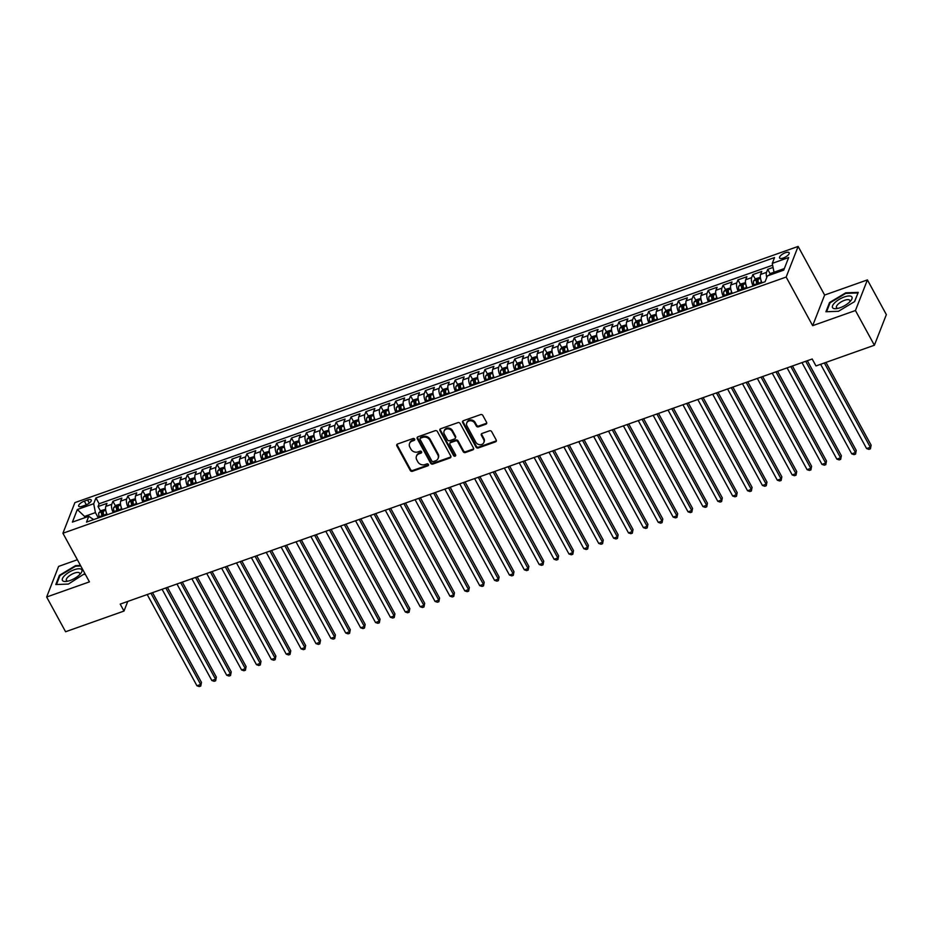<?xml version="1.0" encoding="UTF-8"?>
<svg xmlns="http://www.w3.org/2000/svg" width="933" height="933" viewBox="0 0 933 933"><rect width="100%" height="100%" fill="white"/><g stroke="black" fill="none" stroke-linecap="round" stroke-linejoin="round"><path stroke-width="1.4" d="M414.649 439.105A1.166 0.991 -158.7 0 0 413.097 438.51L397.586 444.003A1.668 1.423 -158.7 0 0 396.863 445.892L410.252 470.43A1.668 1.423 -158.7 0 0 412.456 471.282L427.967 465.777A1.166 0.991 -158.7 0 0 426.929 463.876L424.923 464.587A5.341 4.56 -158.7 0 1 417.867 461.882L416.748 459.829A5.341 4.56 -158.7 0 1 416.456 456.237A5.341 4.56 -158.7 0 1 419.045 453.811L421.063 453.1A1.166 0.991 -158.7 0 0 420.013 451.187L418.007 451.899A5.341 4.56 -158.7 0 1 410.952 449.193L409.844 447.152A5.341 4.56 -158.7 0 1 409.54 443.548A5.341 4.56 -158.7 0 1 412.129 441.134L414.147 440.423A1.166 0.991 -158.7 0 0 414.649 439.105M785.411 252.715A5.446 1.994 -28.6 0 0 779.591 257.974A5.446 1.994 -28.6 0 0 783.335 258.009A5.446 1.994 -28.6 0 0 789.155 252.761A5.446 1.994 -28.6 0 0 785.411 252.715M485.86 424.212A1.668 1.423 -158.7 0 0 486.583 422.322L482.827 415.442A1.668 1.423 -158.7 0 0 480.623 414.59L463.386 420.701A1.668 1.423 -158.7 0 0 462.675 422.579L476.052 447.129A1.668 1.423 -158.7 0 0 478.256 447.968L495.493 441.869A1.668 1.423 -158.7 0 0 496.204 439.979L491.679 431.664A1.668 1.423 -158.7 0 0 489.475 430.824L482.093 433.437A1.668 1.423 -158.7 0 0 481.381 435.314L483.621 439.443A4.467 3.802 -158.7 0 1 483.877 442.452A4.467 3.802 -158.7 0 1 480.04 444.726A4.467 3.802 -158.7 0 1 475.807 442.207L467.001 426.043A4.467 3.802 -158.7 0 1 466.745 423.034A4.467 3.802 -158.7 0 1 470.582 420.76A4.467 3.802 -158.7 0 1 474.815 423.279L476.285 425.973A1.668 1.423 -158.7 0 0 478.489 426.824L485.86 424.212L486.186 423.384A1.668 1.423 -158.7 0 0 486.758 423.011M812.666 325.675L855.444 310.526L874.384 345.245L886.35 314.619L867.41 279.9L824.632 295.05L798.123 246.429L786.157 277.054L812.666 325.675L824.632 295.05M77.381 559.742L58.616 566.389L46.65 597.015L89.428 581.865L62.919 533.244L786.157 277.054M46.65 597.015L65.59 631.746L123.996 611.057L127.751 601.435M874.384 345.245L815.978 365.934L812.188 358.995L120.205 604.106L123.996 611.057M437.402 431.536A1.668 1.423 -158.7 0 0 435.198 430.684L417.961 436.796A1.668 1.423 -158.7 0 0 417.238 438.673L430.626 463.211A1.668 1.423 -158.7 0 0 432.83 464.063L450.068 457.951A1.668 1.423 -158.7 0 0 450.779 456.074L437.402 431.536M440.668 428.748L457.905 422.637A1.668 1.423 -158.7 0 1 460.109 423.489L473.498 448.027A1.668 1.423 -158.7 0 1 472.774 449.904L465.404 452.528A1.668 1.423 -158.7 0 1 463.2 451.677L457.765 441.717A1.668 1.423 -158.7 0 0 455.561 440.877L450.674 442.615A1.668 1.423 -158.7 0 0 449.951 444.493L455.607 454.849A1.166 0.991 -158.7 0 1 453.566 455.584L439.956 430.626A1.668 1.423 -158.7 0 1 440.668 428.748M773.072 267.433L767.707 269.334L770.192 273.882M766.763 277.463A6.799 2.531 -109.5 0 1 766.529 272.354L760.57 274.465L761.76 271.445L752.826 274.605L755.31 279.154M758.074 284.227L757.456 283.096M753.118 285.976A6.799 2.531 -109.5 0 1 751.648 277.626L745.689 279.737L746.878 276.716L737.945 279.877L740.429 284.425M743.193 289.498L742.575 288.367M738.236 291.248A6.799 2.531 -109.5 0 1 736.767 282.897L730.807 285.008L731.997 281.988L723.063 285.148L725.547 289.697M728.311 294.77L727.693 293.638M723.355 296.519A6.799 2.531 -109.5 0 1 721.885 288.169L715.926 290.28L717.115 287.259L708.182 290.42L710.666 294.968M713.43 300.041L712.812 298.91M708.474 301.791A6.799 2.531 -109.5 0 1 707.004 293.44L701.045 295.551L702.234 292.53L693.301 295.691L695.785 300.239M698.549 305.313L697.931 304.181M693.592 307.062A6.799 2.531 -109.5 0 1 692.123 298.712L686.163 300.823L687.353 297.802L678.419 300.962L680.903 305.511M683.667 310.584L683.049 309.453M678.711 312.333A6.799 2.531 -109.5 0 1 677.241 303.983L671.282 306.094L672.471 303.073L663.538 306.234L666.022 310.782M668.786 315.855L668.168 314.724M663.83 317.605A6.799 2.531 -109.5 0 1 662.36 309.255L656.4 311.365L657.59 308.345L648.657 311.505L651.141 316.054M653.905 321.127L653.287 319.996M648.948 322.876A6.799 2.531 -109.5 0 1 647.479 314.526L641.519 316.637L642.709 313.616L633.775 316.777L636.259 321.325M639.023 326.398L638.405 325.267M634.067 328.148A6.799 2.531 -109.5 0 1 632.597 319.797L626.638 321.908L627.827 318.888L618.894 322.048L621.378 326.597M624.142 331.67L623.524 330.539M619.185 333.419A6.799 2.531 -109.5 0 1 617.716 325.069L611.756 327.18L612.946 324.159L604.013 327.32L606.497 331.868M609.261 336.941L608.643 335.81M604.304 338.691A6.799 2.531 -109.5 0 1 602.835 330.34L596.875 332.451L598.065 329.431L589.131 332.591L591.615 337.14M594.379 342.213L593.761 341.081M589.423 343.962A6.799 2.531 -109.5 0 1 587.953 335.612L581.994 337.723L583.183 334.702L574.25 337.863L576.734 342.411M579.498 347.484L578.88 346.353M574.541 349.234A6.799 2.531 -109.5 0 1 573.072 340.883L567.112 342.994L568.302 339.974L559.368 343.134L561.853 347.682M564.617 352.744L563.999 351.624M559.66 354.505A6.799 2.531 -109.5 0 1 558.191 346.155L552.231 348.266L553.421 345.245L544.487 348.406L546.971 352.954M549.735 358.015L549.117 356.896M544.779 359.776A6.799 2.531 -109.5 0 1 543.309 351.426L537.361 353.537L538.539 350.516L529.606 353.677L532.09 358.225M534.854 363.287L534.236 362.167M529.897 365.048A6.799 2.531 -109.5 0 1 528.428 356.698L522.48 358.808L523.658 355.788L514.724 358.948L517.209 363.497M519.973 368.558L519.354 367.439M515.016 370.319A6.799 2.531 -109.5 0 1 513.547 361.969L507.599 364.08L508.777 361.059L499.843 364.22L502.327 368.768M505.091 373.83L504.473 372.71M500.135 375.591A6.799 2.531 -109.5 0 1 498.665 367.24L492.717 369.351L493.895 366.331L484.962 369.491L487.446 374.04M490.21 379.101L489.592 377.982M485.253 380.862A6.799 2.531 -109.5 0 1 483.784 372.512L477.836 374.623L479.014 371.602L470.08 374.763L472.565 379.311M475.329 384.373L474.71 383.253M470.372 386.134A6.799 2.531 -109.5 0 1 468.902 377.783L462.955 379.894L464.133 376.874L455.199 380.034L457.683 384.583M460.447 389.644L459.829 388.525M455.491 391.405A6.799 2.531 -109.5 0 1 454.021 383.055L448.073 385.166L449.251 382.145L440.318 385.306L442.802 389.854M445.566 394.916L444.948 393.796M440.609 396.677A6.799 2.531 -109.5 0 1 439.14 388.326L433.192 390.437L434.37 387.417L425.436 390.577L427.92 395.125M430.684 400.187L430.066 399.067M425.728 401.948A6.799 2.531 -109.5 0 1 424.258 393.598L418.311 395.709L419.488 392.688L410.555 395.849L413.039 400.397M415.803 405.458L415.185 404.339M410.847 407.22A6.799 2.531 -109.5 0 1 409.377 398.869L403.429 400.98L404.607 397.959L395.674 401.12L398.158 405.668M400.922 410.73L400.304 409.61M395.965 412.491A6.799 2.531 -109.5 0 1 394.496 404.141L388.548 406.252L389.726 403.231L380.792 406.391L383.276 410.94M386.04 416.001L385.422 414.882M381.084 417.762A6.799 2.531 -109.5 0 1 379.614 409.412L373.666 411.523L374.844 408.502L365.911 411.663L368.395 416.211M371.159 421.273L370.541 420.153M366.202 423.034A6.799 2.531 -109.5 0 1 364.733 414.684L358.785 416.794L359.963 413.774L351.03 416.934L353.514 421.483M356.278 426.544L355.66 425.425M351.321 428.305A6.799 2.531 -109.5 0 1 349.852 419.955L343.904 422.066L345.082 419.045L336.148 422.206L338.632 426.754M341.396 431.816L340.778 430.696M336.44 433.577A6.799 2.531 -109.5 0 1 334.97 425.226L329.022 427.337L330.2 424.317L321.267 427.477L323.751 432.026M326.515 437.087L325.897 435.968M321.558 438.848A6.799 2.531 -109.5 0 1 320.089 430.498L314.141 432.609L315.319 429.577L306.386 432.749L308.87 437.297M311.634 442.359L311.016 441.239M306.677 444.12A6.799 2.531 -109.5 0 1 305.208 435.769L299.26 437.88L300.438 434.848L291.504 438.02L293.988 442.569M296.752 447.63L296.134 446.499M291.796 449.391A6.799 2.531 -109.5 0 1 290.326 441.041L284.378 443.152L285.556 440.119L276.623 443.292L279.107 447.84M281.871 452.902L281.253 451.77M276.914 454.663A6.799 2.531 -109.5 0 1 275.445 446.312L269.497 448.423L270.675 445.391L261.741 448.563L264.226 453.111M266.99 458.173L266.372 457.042M262.033 459.934A6.799 2.531 -109.5 0 1 260.564 451.584L254.616 453.695L255.794 450.662L246.86 453.835L249.344 458.383M252.108 463.444L251.49 462.313M247.152 465.205A6.799 2.531 -109.5 0 1 245.682 456.855L239.734 458.954L240.912 455.934L231.979 459.106L234.463 463.654M237.227 468.716L236.609 467.585M232.27 470.477A6.799 2.531 -109.5 0 1 230.801 462.127L224.853 464.226L226.031 461.205L217.097 464.377L219.582 468.926M222.346 473.987L221.727 472.856M217.389 475.748A6.799 2.531 -109.5 0 1 215.92 467.398L209.972 469.497L211.15 466.477L202.216 469.649L204.7 474.197M207.464 479.259L206.846 478.128M202.508 481.02A6.799 2.531 -109.5 0 1 201.038 472.669L195.09 474.769L196.268 471.748L187.335 474.92L189.819 479.469M192.583 484.53L191.965 483.399M187.626 486.291A6.799 2.531 -109.5 0 1 186.157 477.941L180.209 480.04L181.387 477.02L172.453 480.192L174.938 484.74M177.702 489.802L177.083 488.67M172.745 491.563A6.799 2.531 -109.5 0 1 171.275 483.212L165.328 485.312L166.506 482.291L157.572 485.463L160.056 490.012M162.82 495.073L162.202 493.942M157.864 496.834A6.799 2.531 -109.5 0 1 156.394 488.484L150.446 490.583L151.624 487.562L142.691 490.735L145.175 495.283M147.939 500.345L147.321 499.213M142.982 502.106A6.799 2.531 -109.5 0 1 141.513 493.755L135.565 495.855L136.743 492.834L127.809 496.006L130.293 500.555M133.057 505.616L132.439 504.485M128.101 507.377A6.799 2.531 -109.5 0 1 126.631 499.027L120.684 501.126L121.861 498.105L112.928 501.278L111.75 504.298A6.799 2.531 70.5 0 0 113.22 512.649M118.176 510.887L117.558 509.756M115.412 505.826L112.928 501.278M82.314 506.257L85.591 505.103A5.271 1.936 -28.6 0 0 91.224 500.006A5.271 1.936 -28.6 0 0 87.597 499.971L84.32 501.126A5.271 1.936 -28.6 0 0 78.687 506.222A5.271 1.936 -28.6 0 0 82.314 506.257M798.123 246.429L74.897 502.619L62.919 533.244M784.35 268.564L774.017 272.226L772.279 263.363L774.542 257.566L95.947 497.93L93.685 503.727L95.423 512.602L98.327 517.92M772.279 263.363L788.642 257.555L783.732 270.138L767.358 275.935L765.095 281.731L86.512 522.107L88.775 516.311L72.401 522.107L77.322 509.523L93.685 503.727M772.641 265.205L99.131 503.773L98.047 506.549L106.98 503.377L105.802 506.397A6.799 2.531 70.5 0 0 107.26 514.748M126.631 499.027L127.809 496.006M141.513 493.755L142.691 490.735M156.394 488.484L157.572 485.463M171.275 483.212L172.453 480.192M186.157 477.941L187.335 474.92M201.038 472.669L202.216 469.649M215.92 467.398L217.097 464.377M230.801 462.127L231.979 459.106M245.682 456.855L246.86 453.835M260.564 451.584L261.741 448.563M275.445 446.312L276.623 443.292M290.326 441.041L291.504 438.02M305.208 435.769L306.386 432.749M320.089 430.498L321.267 427.477M334.97 425.226L336.148 422.206M349.852 419.955L351.03 416.934M364.733 414.684L365.911 411.663M379.614 409.412L380.792 406.391M394.496 404.141L395.674 401.12M409.377 398.869L410.555 395.849M424.258 393.598L425.436 390.577M439.14 388.326L440.318 385.306M454.021 383.055L455.199 380.034M468.902 377.783L470.08 374.763M483.784 372.512L484.962 369.491M498.665 367.24L499.843 364.22M513.547 361.969L514.724 358.948M528.428 356.698L529.606 353.677M543.309 351.426L544.487 348.406M558.191 346.155L559.368 343.134M573.072 340.883L574.25 337.863M587.953 335.612L589.131 332.591M602.835 330.34L604.013 327.32M617.716 325.069L618.894 322.048M632.597 319.797L633.775 316.777M647.479 314.526L648.657 311.505M662.36 309.255L663.538 306.234M677.241 303.983L678.419 300.962M692.123 298.712L693.301 295.691M707.004 293.44L708.182 290.42M721.885 288.169L723.063 285.148M736.767 282.897L737.945 279.877M751.648 277.626L752.826 274.605M766.529 272.354L767.707 269.334M774.017 272.226L774.635 273.369M95.423 512.602L85.008 516.287L84.39 517.862M85.626 517.43L77.322 509.523M93.65 519.576L88.775 516.311M855.444 310.526L867.41 279.9M103.295 516.159L102.677 515.028M100.531 511.097L98.047 506.549M99.131 503.773L95.947 497.93M120.684 501.126A6.799 2.531 70.5 0 0 122.141 509.476M135.565 495.855A6.799 2.531 70.5 0 0 137.023 504.205M150.446 490.583A6.799 2.531 70.5 0 0 151.904 498.945M165.328 485.312A6.799 2.531 70.5 0 0 166.785 493.674M180.209 480.04A6.799 2.531 70.5 0 0 181.667 488.402M195.09 474.769A6.799 2.531 70.5 0 0 196.548 483.131M209.972 469.497A6.799 2.531 70.5 0 0 211.429 477.859M224.853 464.226A6.799 2.531 70.5 0 0 226.311 472.588M239.734 458.954A6.799 2.531 70.5 0 0 241.192 467.316M254.616 453.695A6.799 2.531 70.5 0 0 256.074 462.045M269.497 448.423A6.799 2.531 70.5 0 0 270.955 456.773M284.378 443.152A6.799 2.531 70.5 0 0 285.836 451.502M299.26 437.88A6.799 2.531 70.5 0 0 300.718 446.231M314.141 432.609A6.799 2.531 70.5 0 0 315.599 440.959M329.022 427.337A6.799 2.531 70.5 0 0 330.48 435.688M343.904 422.066A6.799 2.531 70.5 0 0 345.362 430.416M358.785 416.794A6.799 2.531 70.5 0 0 360.243 425.145M373.666 411.523A6.799 2.531 70.5 0 0 375.124 419.873M388.548 406.252A6.799 2.531 70.5 0 0 390.006 414.602M403.429 400.98A6.799 2.531 70.5 0 0 404.887 409.33M418.311 395.709A6.799 2.531 70.5 0 0 419.768 404.059M433.192 390.437A6.799 2.531 70.5 0 0 434.65 398.788M448.073 385.166A6.799 2.531 70.5 0 0 449.531 393.516M462.955 379.894A6.799 2.531 70.5 0 0 464.412 388.245M477.836 374.623A6.799 2.531 70.5 0 0 479.294 382.973M492.717 369.351A6.799 2.531 70.5 0 0 494.175 377.702M507.599 364.08A6.799 2.531 70.5 0 0 509.056 372.43M522.48 358.808A6.799 2.531 70.5 0 0 523.938 367.159M537.361 353.537A6.799 2.531 70.5 0 0 538.819 361.887M552.231 348.266A6.799 2.531 70.5 0 0 553.701 356.616M567.112 342.994A6.799 2.531 70.5 0 0 568.582 351.344M581.994 337.723A6.799 2.531 70.5 0 0 583.463 346.073M596.875 332.451A6.799 2.531 70.5 0 0 598.345 340.802M611.756 327.18A6.799 2.531 70.5 0 0 613.226 335.53M626.638 321.908A6.799 2.531 70.5 0 0 628.107 330.259M641.519 316.637A6.799 2.531 70.5 0 0 642.989 324.987M656.4 311.365A6.799 2.531 70.5 0 0 657.87 319.716M671.282 306.094A6.799 2.531 70.5 0 0 672.751 314.444M686.163 300.823A6.799 2.531 70.5 0 0 687.633 309.173M701.045 295.551A6.799 2.531 70.5 0 0 702.514 303.901M715.926 290.28A6.799 2.531 70.5 0 0 717.395 298.63M730.807 285.008A6.799 2.531 70.5 0 0 732.277 293.359M745.689 279.737A6.799 2.531 70.5 0 0 747.158 288.087M760.57 274.465A6.799 2.531 70.5 0 0 762.039 282.816M80.483 565.445L75.585 565.631L59.42 575.323L55.817 584.548L68.377 584.07L84.88 573.503M858.243 292.367L845.695 292.834L829.53 302.537L825.927 311.762L838.487 311.284L854.64 301.581L858.243 292.367M59.794 576.011L59.42 575.323M829.904 303.225L829.53 302.537M414.753 439.431A1.166 0.991 -158.7 0 1 414.462 439.595L412.456 440.306A5.341 4.56 -158.7 0 0 409.867 442.72L409.54 443.548M416.456 456.237L416.771 455.409A5.341 4.56 -158.7 0 1 419.372 452.983L421.378 452.272A1.166 0.991 -158.7 0 0 421.669 452.108M397.015 444.376A1.668 1.423 -158.7 0 0 397.19 445.064L410.567 469.602A1.668 1.423 -158.7 0 0 412.771 470.454L428.294 464.949A1.166 0.991 -158.7 0 0 428.585 464.797M417.389 437.157A1.668 1.423 -158.7 0 0 417.564 437.845L430.953 462.383A1.668 1.423 -158.7 0 0 433.157 463.234L450.382 457.123A1.668 1.423 -158.7 0 0 450.966 456.75M420.608 438.125A1.166 0.991 -158.7 0 0 420.107 439.443L431.851 460.995A1.166 0.991 -158.7 0 0 433.39 461.578L435.513 460.832A5.341 4.56 -158.7 0 0 438.113 458.418A5.341 4.56 -158.7 0 0 437.81 454.814L429.775 440.084A5.341 4.56 -158.7 0 0 422.731 437.379L420.608 438.125L420.935 437.297A1.166 0.991 -158.7 0 0 420.363 437.834L420.037 438.662M438.113 458.418L438.428 457.59A5.341 4.56 -158.7 0 0 438.125 453.986L437.81 454.814M420.935 437.297L423.046 436.551A5.341 4.56 -158.7 0 1 430.101 439.256L438.125 453.986M449.858 443.362L450.184 442.534A1.668 1.423 -158.7 0 1 451.001 441.787L455.887 440.049A1.668 1.423 -158.7 0 1 458.091 440.901L463.526 450.849A1.668 1.423 -158.7 0 0 465.73 451.7L473.101 449.088A1.668 1.423 -158.7 0 0 473.672 448.715M440.096 429.122A1.668 1.423 -158.7 0 0 440.283 429.798L453.881 454.756A1.166 0.991 -158.7 0 0 455.724 455.187M452.143 431.396A4.467 3.802 -158.7 0 0 447.91 428.877A4.467 3.802 -158.7 0 0 444.073 431.151A4.467 3.802 -158.7 0 0 444.33 434.16L447.432 439.851A1.668 1.423 -158.7 0 0 449.636 440.703L454.523 438.965A1.668 1.423 -158.7 0 0 455.246 437.087L452.143 431.396L452.458 430.568A4.467 3.802 -158.7 0 0 448.225 428.049A4.467 3.802 -158.7 0 0 444.4 430.323L444.073 431.151M455.339 438.207L455.666 437.379A1.668 1.423 -158.7 0 0 455.561 436.259L455.246 437.087M452.458 430.568L455.561 436.259M466.745 423.034L467.071 422.206A4.467 3.802 -158.7 0 1 470.908 419.932A4.467 3.802 -158.7 0 1 475.142 422.451L476.611 425.145A1.668 1.423 -158.7 0 0 478.816 425.996L486.186 423.384M483.877 442.452L484.204 441.624A4.467 3.802 -158.7 0 0 483.947 438.615L483.621 439.443M481.521 433.81A1.668 1.423 -158.7 0 0 481.696 434.486L483.947 438.615M462.815 421.075A1.668 1.423 -158.7 0 0 462.99 421.751L476.378 446.301A1.668 1.423 -158.7 0 0 478.582 447.14L495.82 441.041A1.668 1.423 -158.7 0 0 496.391 440.668M105.604 509.278L100.974 510.643L98.84 512.823A4.502 1.679 70.5 0 0 99.19 516.765L99.446 517.523M106.152 511.902A4.502 1.679 70.5 0 0 106.63 514.13L106.887 514.888M147.204 594.543L196.945 685.778L200.665 684.46L201.47 682.396L152.546 592.653M104.053 515.891L103.808 515.133A4.502 1.679 -109.5 0 1 103.306 511.984L101.51 512.614A4.502 1.679 70.5 0 0 102.024 515.774L102.268 516.52M103.05 516.252L102.84 515.622A2.298 0.851 -109.5 0 1 102.607 514.619L101.51 512.614M201.47 682.396L200.77 686.047L200.665 684.46L150.924 593.225M200.77 686.047L199.289 686.571L196.945 685.778M74.232 569.748A11.056 4.059 -28.6 0 0 63.082 577.399A11.056 4.059 -28.6 0 0 66.371 581.422A11.056 4.059 -28.6 0 0 70.033 580.513A11.056 4.059 -28.6 0 0 80.541 573.702A11.056 4.059 -28.6 0 0 74.232 569.748M79.433 574.868A7.569 2.776 -28.6 0 0 79.667 573.154A7.569 2.776 -28.6 0 0 74.465 573.095A7.569 2.776 -28.6 0 0 66.383 580.396A7.569 2.776 -28.6 0 0 67.957 581.131M56.47 584.524L59.957 575.591L75.62 566.191L80.786 565.993M84.81 573.375L84.378 574.471M834.907 302.619A11.056 4.059 -28.6 0 0 836.469 308.636A11.056 4.059 -28.6 0 0 849.566 302.059A11.056 4.059 -28.6 0 0 850.651 300.904A11.056 4.059 -28.6 0 0 848.202 296.018A11.056 4.059 -28.6 0 0 834.907 302.619M849.543 302.082A7.569 2.776 -28.6 0 0 849.776 300.356A7.569 2.776 -28.6 0 0 844.936 300.169A7.569 2.776 -28.6 0 0 838.114 304.17A7.569 2.776 -28.6 0 0 836.493 307.61A7.569 2.776 -28.6 0 0 838.056 308.345M857.975 293.079L854.476 301.686M826.58 311.739L830.067 302.793L845.73 293.405L857.894 292.939M120.485 504.007L115.855 505.371L113.721 507.552A4.502 1.679 70.5 0 0 114.071 511.494L114.327 512.252M121.033 506.631A4.502 1.679 70.5 0 0 121.512 508.858L121.768 509.616M162.085 589.271L211.826 680.507L215.546 679.189L216.351 677.125L167.427 587.382M118.934 510.619L118.689 509.861A4.502 1.679 -109.5 0 1 118.188 506.712L116.392 507.342A4.502 1.679 70.5 0 0 116.905 510.503L117.15 511.249M117.931 510.981L117.721 510.351A2.298 0.851 -109.5 0 1 117.488 509.348L116.392 507.342M216.351 677.125L215.651 680.775L215.546 679.189L165.806 587.953M215.651 680.775L214.17 681.3L211.826 680.507M135.367 498.735L130.737 500.1L128.602 502.281A4.502 1.679 70.5 0 0 128.952 506.222L129.209 506.981M135.915 501.359A4.502 1.679 70.5 0 0 136.393 503.587L136.65 504.345M176.967 584L226.707 675.235L230.428 673.918L231.232 671.853L182.308 582.11M133.816 505.348L133.571 504.59A4.502 1.679 -109.5 0 1 133.069 501.441L131.273 502.071A4.502 1.679 70.5 0 0 131.786 505.231L132.031 505.978M132.813 505.709L132.603 505.08A2.298 0.851 -109.5 0 1 132.369 504.077L131.273 502.071M231.232 671.853L230.533 675.504L230.428 673.918L180.687 582.682M230.533 675.504L229.052 676.028L226.707 675.235M150.248 493.464L145.618 494.828L143.484 497.009A4.502 1.679 70.5 0 0 143.834 500.951L144.09 501.709M150.796 496.088A4.502 1.679 70.5 0 0 151.274 498.327L151.531 499.073M191.848 578.728L241.589 669.964L245.309 668.646L246.114 666.582L197.19 576.839M148.697 500.076L148.452 499.318A4.502 1.679 -109.5 0 1 147.95 496.169L146.154 496.799A4.502 1.679 70.5 0 0 146.668 499.96L146.913 500.706M147.694 500.438L147.484 499.808A2.298 0.851 -109.5 0 1 147.251 498.805L146.154 496.799M246.114 666.582L245.414 670.232L245.309 668.646L195.568 577.41M245.414 670.232L243.933 670.757L241.589 669.964M165.129 488.192L160.499 489.557L158.365 491.738A4.502 1.679 70.5 0 0 158.715 495.691L158.972 496.438M165.677 490.816A4.502 1.679 70.5 0 0 166.156 493.056L166.412 493.802M206.729 573.468L256.47 664.693L260.19 663.375L260.995 661.31L212.071 571.567M163.578 494.805L163.333 494.047A4.502 1.679 -109.5 0 1 162.832 490.898L161.036 491.528A4.502 1.679 70.5 0 0 161.549 494.688L161.794 495.435M162.575 495.166L162.365 494.537A2.298 0.851 -109.5 0 1 162.132 493.534L161.036 491.528M260.995 661.31L260.295 664.961L260.19 663.375L210.45 572.151M260.295 664.961L258.814 665.486L256.47 664.693M180.011 482.921L175.381 484.285L173.246 486.466A4.502 1.679 70.5 0 0 173.596 490.42L173.853 491.166M180.559 485.545A4.502 1.679 70.5 0 0 181.037 487.784L181.294 488.53M221.611 568.197L271.351 659.421L275.072 658.103L275.876 656.039L226.952 566.296M178.46 489.533L178.215 488.775A4.502 1.679 -109.5 0 1 177.713 485.626L175.917 486.256A4.502 1.679 70.5 0 0 176.43 489.417L176.675 490.163M177.457 489.895L177.247 489.265A2.298 0.851 -109.5 0 1 177.013 488.262L175.917 486.256M275.876 656.039L275.177 659.689L275.072 658.103L225.331 566.879M275.177 659.689L273.696 660.214L271.351 659.421M194.892 477.649L190.262 479.014L188.128 481.195A4.502 1.679 70.5 0 0 188.478 485.148L188.734 485.895M195.44 480.273A4.502 1.679 70.5 0 0 195.918 482.513L196.175 483.259M236.492 562.926L286.233 654.15L289.953 652.832L290.758 650.768L241.834 561.025M193.341 484.262L193.096 483.504A4.502 1.679 -109.5 0 1 192.595 480.355L190.798 480.985A4.502 1.679 70.5 0 0 191.312 484.145L191.557 484.892M192.338 484.624L192.128 483.994A2.298 0.851 -109.5 0 1 191.895 482.991L190.798 480.985M290.758 650.768L290.058 654.418L289.953 652.832L240.213 561.608M290.058 654.418L288.577 654.943L286.233 654.15M209.773 472.378L205.143 473.742L203.009 475.923A4.502 1.679 70.5 0 0 203.359 479.877L203.616 480.623M210.322 475.002A4.502 1.679 70.5 0 0 210.8 477.241L211.056 477.988M251.374 557.654L301.114 648.878L304.834 647.56L305.639 645.496L256.715 555.753M208.222 478.991L207.977 478.232A4.502 1.679 -109.5 0 1 207.476 475.084L205.68 475.713A4.502 1.679 70.5 0 0 206.193 478.874L206.438 479.62M207.219 479.352L207.009 478.722A2.298 0.851 -109.5 0 1 206.776 477.719L205.68 475.713M305.639 645.496L304.939 649.146L304.834 647.56L255.094 556.336M304.939 649.146L303.458 649.671L301.114 648.878M224.655 467.106L220.025 468.471L217.89 470.652A4.502 1.679 70.5 0 0 218.24 474.605L218.497 475.352M225.203 469.731A4.502 1.679 70.5 0 0 225.681 471.97L225.938 472.716M266.255 552.383L315.995 643.607L319.716 642.289L320.52 640.225L271.596 550.482M223.104 473.719L222.859 472.961A4.502 1.679 -109.5 0 1 222.357 469.812L220.561 470.442A4.502 1.679 70.5 0 0 221.074 473.602L221.319 474.349M222.101 474.081L221.891 473.451A2.298 0.851 -109.5 0 1 221.657 472.448L220.561 470.442M320.52 640.225L319.821 643.875L319.716 642.289L269.975 551.065M319.821 643.875L318.34 644.4L315.995 643.607M239.536 461.835L234.906 463.2L232.772 465.38A4.502 1.679 70.5 0 0 233.122 469.334L233.378 470.08M240.084 464.459A4.502 1.679 70.5 0 0 240.562 466.698L240.819 467.445M281.136 547.111L330.877 638.335L334.597 637.017L335.402 634.953L286.478 545.21M237.985 468.448L237.74 467.69A4.502 1.679 -109.5 0 1 237.239 464.541L235.443 465.17A4.502 1.679 70.5 0 0 235.956 468.331L236.201 469.077M236.982 468.809L236.772 468.179A2.298 0.851 -109.5 0 1 236.539 467.176L235.443 465.17M335.402 634.953L334.702 638.604L334.597 637.017L284.857 545.793M334.702 638.604L333.221 639.128L330.877 638.335M254.417 456.564L249.787 457.928L247.653 460.109A4.502 1.679 70.5 0 0 248.003 464.063L248.26 464.809M254.966 459.188A4.502 1.679 70.5 0 0 255.444 461.427L255.7 462.173M296.018 541.84L345.758 633.064L349.478 631.746L350.283 629.682L301.359 539.939M252.866 463.176L252.621 462.418A4.502 1.679 -109.5 0 1 252.12 459.269L250.324 459.899A4.502 1.679 70.5 0 0 250.837 463.06L251.082 463.806M251.863 463.538L251.653 462.908A2.298 0.851 -109.5 0 1 251.42 461.905L250.324 459.899M350.283 629.682L349.583 633.332L349.478 631.746L299.738 540.522M349.583 633.332L348.102 633.857L345.758 633.064M269.299 451.292L264.669 452.657L262.535 454.837A4.502 1.679 70.5 0 0 262.884 458.791L263.141 459.537M269.847 453.916A4.502 1.679 70.5 0 0 270.325 456.155L270.582 456.902M310.899 536.568L360.639 627.792L364.36 626.475L365.165 624.41L316.24 534.667M267.748 457.905L267.503 457.147A4.502 1.679 -109.5 0 1 267.001 453.998L265.205 454.628A4.502 1.679 70.5 0 0 265.718 457.788L265.963 458.535M266.745 458.266L266.535 457.636A2.298 0.851 -109.5 0 1 266.302 456.634L265.205 454.628M365.165 624.41L364.465 628.061L364.36 626.475L314.619 535.25M364.465 628.061L362.984 628.585L360.639 627.792M284.18 446.021L279.55 447.385L277.416 449.566A4.502 1.679 70.5 0 0 277.766 453.52L278.022 454.266M284.728 448.645A4.502 1.679 70.5 0 0 285.206 450.884L285.463 451.63M325.78 531.297L375.521 622.521L379.241 621.203L380.046 619.139L331.122 529.396M282.629 452.633L282.384 451.875A4.502 1.679 -109.5 0 1 281.883 448.726L280.087 449.356A4.502 1.679 70.5 0 0 280.6 452.517L280.845 453.263M281.626 452.995L281.416 452.365A2.298 0.851 -109.5 0 1 281.183 451.362L280.087 449.356M380.046 619.139L379.346 622.789L379.241 621.203L329.501 529.979M379.346 622.789L377.865 623.314L375.521 622.521M299.061 440.749L294.431 442.114L292.297 444.295A4.502 1.679 70.5 0 0 292.647 448.248L292.904 448.995M299.61 443.373A4.502 1.679 70.5 0 0 300.088 445.612L300.344 446.359M340.662 526.025L390.402 617.249L394.123 615.932L394.927 613.867L346.003 524.124M297.51 447.362L297.265 446.604A4.502 1.679 -109.5 0 1 296.752 443.455L294.968 444.085A4.502 1.679 70.5 0 0 295.481 447.245L295.726 447.992M296.507 447.723L296.297 447.094A2.298 0.851 -109.5 0 1 296.064 446.091L294.968 444.085M394.927 613.867L394.227 617.518L394.123 615.932L344.382 524.708M394.227 617.518L392.746 618.043L390.402 617.249M313.943 435.478L309.313 436.842L307.179 439.023A4.502 1.679 70.5 0 0 307.528 442.977L307.785 443.723M314.491 438.102A4.502 1.679 70.5 0 0 314.969 440.341L315.226 441.087M355.543 520.754L405.284 611.978L409.004 610.66L409.809 608.596L360.884 518.853M312.392 442.09L312.147 441.344A4.502 1.679 -109.5 0 1 311.634 438.183L309.849 438.813A4.502 1.679 70.5 0 0 310.362 441.974L310.607 442.72M311.389 442.452L311.179 441.822A2.298 0.851 -109.5 0 1 310.946 440.819L309.849 438.813M409.809 608.596L409.109 612.246L409.004 610.66L359.263 519.436M409.109 612.246L407.628 612.771L405.284 611.978M328.824 430.206L324.194 431.571L322.06 433.752A4.502 1.679 70.5 0 0 322.41 437.705L322.666 438.452M329.372 432.83A4.502 1.679 70.5 0 0 329.85 435.07L330.107 435.816M370.424 515.482L420.165 606.707L423.885 605.389L424.69 603.324L375.766 513.582M327.273 436.819L327.028 436.073A4.502 1.679 -109.5 0 1 326.515 432.912L324.731 433.542A4.502 1.679 70.5 0 0 325.244 436.702L325.489 437.449M326.27 437.18L326.06 436.551A2.298 0.851 -109.5 0 1 325.827 435.548L324.731 433.542M424.69 603.324L423.99 606.975L423.885 605.389L374.145 514.165M423.99 606.975L422.509 607.5L420.165 606.707M343.706 424.935L339.076 426.299L336.941 428.48A4.502 1.679 70.5 0 0 337.291 432.434L337.548 433.18M344.254 427.559A4.502 1.679 70.5 0 0 344.732 429.798L344.988 430.545M385.306 510.211L435.046 601.435L438.767 600.117L439.571 598.053L390.647 508.31M342.154 431.547L341.91 430.801A4.502 1.679 -109.5 0 1 341.396 427.641L339.612 428.27A4.502 1.679 70.5 0 0 340.125 431.431L340.37 432.177M341.151 431.909L340.942 431.279A2.298 0.851 -109.5 0 1 340.708 430.276L339.612 428.27M439.571 598.053L438.872 601.703L438.767 600.117L389.026 508.893M438.872 601.703L437.39 602.228L435.046 601.435M358.587 419.663L353.957 421.028L351.823 423.209A4.502 1.679 70.5 0 0 352.173 427.162L352.429 427.909M359.123 422.287A4.502 1.679 70.5 0 0 359.613 424.527L359.87 425.273M400.187 504.94L449.928 596.164L453.648 594.846L454.453 592.782L405.528 503.039M357.036 426.276L356.791 425.53A4.502 1.679 -109.5 0 1 356.278 422.369L354.493 422.999A4.502 1.679 70.5 0 0 355.006 426.159L355.251 426.906M356.033 426.638L355.823 426.008A2.298 0.851 -109.5 0 1 355.59 425.005L354.493 422.999M454.453 592.782L453.753 596.432L453.648 594.846L403.907 503.622M453.753 596.432L452.272 596.957L449.928 596.164M373.468 414.392L368.838 415.756L366.704 417.937A4.502 1.679 70.5 0 0 367.054 421.891L367.31 422.637M374.005 417.016A4.502 1.679 70.5 0 0 374.495 419.255L374.751 420.002M415.068 499.668L464.809 590.892L468.529 589.574L469.334 587.51L420.41 497.767M371.917 421.005L371.672 420.258A4.502 1.679 -109.5 0 1 371.159 417.098L369.375 417.727A4.502 1.679 70.5 0 0 369.888 420.888L370.133 421.634M370.914 421.366L370.704 420.736A2.298 0.851 -109.5 0 1 370.471 419.733L369.375 417.727M469.334 587.51L468.634 591.16L468.529 589.574L418.789 498.35M468.634 591.16L467.153 591.685L464.809 590.892M388.35 409.132L383.72 410.485L381.585 412.666A4.502 1.679 70.5 0 0 381.935 416.619L382.192 417.366M388.886 411.745A4.502 1.679 70.5 0 0 389.376 413.984L389.632 414.73M429.95 494.397L479.69 585.621L483.411 584.303L484.215 582.239L435.291 492.496M386.798 415.733L386.554 414.987A4.502 1.679 -109.5 0 1 386.04 411.826L384.256 412.456A4.502 1.679 70.5 0 0 384.769 415.617L385.014 416.363M385.796 416.095L385.586 415.465A2.298 0.851 -109.5 0 1 385.352 414.462L384.256 412.456M484.215 582.239L483.516 585.889L483.411 584.303L433.67 493.079M483.516 585.889L482.034 586.414L479.69 585.621M403.231 403.861L398.601 405.214L396.467 407.394A4.502 1.679 70.5 0 0 396.817 411.348L397.073 412.094M403.767 406.473A4.502 1.679 70.5 0 0 404.257 408.712L404.514 409.459M444.831 489.125L494.572 580.349L498.292 579.031L499.097 576.967L450.173 487.224M401.68 410.462L401.435 409.715A4.502 1.679 -109.5 0 1 400.922 406.555L399.137 407.185A4.502 1.679 70.5 0 0 399.651 410.345L399.895 411.091M400.677 410.823L400.467 410.193A2.298 0.851 -109.5 0 1 400.234 409.19L399.137 407.185M499.097 576.967L498.397 580.618L498.292 579.031L448.551 487.807M498.397 580.618L496.916 581.142L494.572 580.349M418.112 398.589L413.482 399.942L411.348 402.123A4.502 1.679 70.5 0 0 411.698 406.077L411.943 406.823M418.649 401.202A4.502 1.679 70.5 0 0 419.139 403.441L419.384 404.187M459.712 483.854L509.453 575.078L513.173 573.76L513.978 571.696L465.054 481.953M416.561 405.19L416.316 404.444A4.502 1.679 -109.5 0 1 415.803 401.283L414.019 401.913A4.502 1.679 70.5 0 0 414.532 405.074L414.777 405.82M415.558 405.552L415.348 404.922A2.298 0.851 -109.5 0 1 415.115 403.919L414.019 401.913M513.978 571.696L513.278 575.346L513.173 573.76L463.433 482.536M513.278 575.346L511.797 575.871L509.453 575.078M432.994 393.318L428.364 394.671L426.229 396.852A4.502 1.679 70.5 0 0 426.579 400.805L426.824 401.552M433.53 395.93A4.502 1.679 70.5 0 0 434.02 398.169L434.265 398.916M474.594 478.582L524.334 569.806L528.055 568.489L528.859 566.424L479.935 476.681M431.443 399.919L431.198 399.172A4.502 1.679 -109.5 0 1 430.684 396.012L428.9 396.642A4.502 1.679 70.5 0 0 429.413 399.802L429.658 400.549M430.44 400.28L430.23 399.651A2.298 0.851 -109.5 0 1 429.996 398.648L428.9 396.642M528.859 566.424L528.16 570.075L528.055 568.489L478.314 477.264M528.16 570.075L526.678 570.599L524.334 569.806M447.875 388.046L443.245 389.399L441.111 391.58A4.502 1.679 70.5 0 0 441.461 395.534L441.706 396.28M448.411 390.659A4.502 1.679 70.5 0 0 448.901 392.898L449.146 393.644M489.475 473.311L539.216 564.547L542.936 563.229L543.741 561.153L494.817 471.41M446.324 394.647L446.079 393.901A4.502 1.679 -109.5 0 1 445.566 390.74L443.781 391.37A4.502 1.679 70.5 0 0 444.295 394.531L444.54 395.277M445.321 395.009L445.111 394.379A2.298 0.851 -109.5 0 1 444.878 393.376L443.781 391.37M543.741 561.153L543.041 564.803L542.936 563.229L493.195 471.993M543.041 564.803L541.56 565.328L539.216 564.547M462.756 382.775L458.126 384.128L455.992 386.309A4.502 1.679 70.5 0 0 456.342 390.262L456.587 391.009M463.293 385.387A4.502 1.679 70.5 0 0 463.783 387.627L464.028 388.373M504.356 468.039L554.097 559.275L557.817 557.957L558.622 555.881L509.698 466.138M461.205 389.376L460.96 388.629A4.502 1.679 -109.5 0 1 460.447 385.469L458.663 386.099A4.502 1.679 70.5 0 0 459.176 389.259L459.421 390.017M460.202 389.737L459.992 389.108A2.298 0.851 -109.5 0 1 459.759 388.105L458.663 386.099M558.622 555.881L557.922 559.532L557.817 557.957L508.077 466.722M557.922 559.532L556.441 560.057L554.097 559.275M477.638 377.503L473.008 378.856L470.873 381.037A4.502 1.679 70.5 0 0 471.223 384.991L471.468 385.737M478.174 380.116A4.502 1.679 70.5 0 0 478.664 382.355L478.909 383.101M519.238 462.768L568.978 554.004L572.699 552.686L573.503 550.61L524.579 460.867M476.087 384.104L475.842 383.358A4.502 1.679 -109.5 0 1 475.329 380.197L473.544 380.827A4.502 1.679 70.5 0 0 474.057 383.988L474.302 384.746M475.084 384.466L474.874 383.836A2.298 0.851 -109.5 0 1 474.64 382.833L473.544 380.827M573.503 550.61L572.804 554.26L572.699 552.686L522.958 461.45M572.804 554.26L571.323 554.785L568.978 554.004M492.519 372.232L487.889 373.585L485.755 375.766A4.502 1.679 70.5 0 0 486.105 379.719L486.35 380.466M493.056 374.844A4.502 1.679 70.5 0 0 493.545 377.084L493.79 377.83M534.119 457.497L583.86 548.732L587.58 547.414L588.385 545.339L539.461 455.596M490.968 378.833L490.723 378.087A4.502 1.679 -109.5 0 1 490.21 374.926L488.425 375.556A4.502 1.679 70.5 0 0 488.939 378.716L489.184 379.474M489.965 379.195L489.755 378.565A2.298 0.851 -109.5 0 1 489.522 377.562L488.425 375.556M588.385 545.339L587.685 548.989L587.58 547.414L537.84 456.179M587.685 548.989L586.204 549.514L583.86 548.732M507.4 366.961L502.77 368.313L500.636 370.494A4.502 1.679 70.5 0 0 500.986 374.448L501.231 375.194M507.937 369.573A4.502 1.679 70.5 0 0 508.427 371.812L508.672 372.559M549.001 452.225L598.741 543.461L602.461 542.143L603.266 540.067L554.342 450.324M505.849 373.562L505.604 372.815A4.502 1.679 -109.5 0 1 505.091 369.655L503.307 370.284A4.502 1.679 70.5 0 0 503.82 373.445L504.065 374.203M504.846 373.923L504.636 373.293A2.298 0.851 -109.5 0 1 504.403 372.29L503.307 370.284M603.266 540.067L602.566 543.717L602.461 542.143L552.721 450.907M602.566 543.717L601.085 544.242L598.741 543.461M522.282 361.689L517.652 363.042L515.517 365.223A4.502 1.679 70.5 0 0 515.867 369.176L516.112 369.923M522.818 364.302A4.502 1.679 70.5 0 0 523.308 366.541L523.553 367.287M563.882 446.954L613.622 538.189L617.343 536.872L618.147 534.796L569.223 445.053M520.731 368.29L520.486 367.544A4.502 1.679 -109.5 0 1 519.973 364.383L518.188 365.013A4.502 1.679 70.5 0 0 518.701 368.173L518.946 368.932M519.728 368.652L519.518 368.022A2.298 0.851 -109.5 0 1 519.284 367.019L518.188 365.013M618.147 534.796L617.448 538.446L617.343 536.872L567.602 445.636M617.448 538.446L615.967 538.971L613.622 538.189M537.163 356.418L532.533 357.771L530.399 359.951A4.502 1.679 70.5 0 0 530.749 363.905L530.994 364.651M537.7 359.03A4.502 1.679 70.5 0 0 538.189 361.269L538.434 362.016M578.763 441.682L628.504 532.918L632.224 531.6L633.029 529.524L584.105 439.793M535.612 363.019L535.367 362.272A4.502 1.679 -109.5 0 1 534.854 359.112L533.07 359.753A4.502 1.679 70.5 0 0 533.583 362.902L533.828 363.66M534.609 363.38L534.399 362.75A2.298 0.851 -109.5 0 1 534.166 361.747L533.07 359.753M633.029 529.524L632.329 533.175L632.224 531.6L582.484 440.364M632.329 533.175L630.848 533.699L628.504 532.918M552.044 351.146L547.414 352.499L545.28 354.68A4.502 1.679 70.5 0 0 545.63 358.634L545.875 359.38M552.581 353.759A4.502 1.679 70.5 0 0 553.071 355.998L553.316 356.744M593.645 436.411L643.385 527.646L647.105 526.329L647.91 524.253L598.986 434.521M550.493 357.747L550.248 357.001A4.502 1.679 -109.5 0 1 549.735 353.84L547.951 354.482A4.502 1.679 70.5 0 0 548.464 357.631L548.709 358.389M549.479 358.109L549.28 357.479A2.298 0.851 -109.5 0 1 549.047 356.476L547.951 354.482M647.91 524.253L647.21 527.903L647.105 526.329L597.365 435.093M647.21 527.903L645.729 528.428L643.385 527.646M566.926 345.875L562.296 347.228L560.162 349.42A4.502 1.679 70.5 0 0 560.511 353.362L560.756 354.108M567.462 348.487A4.502 1.679 70.5 0 0 567.952 350.726L568.197 351.473M608.526 431.139L658.266 522.375L661.987 521.057L662.792 518.981L613.867 429.25M565.375 352.476L565.13 351.729A4.502 1.679 -109.5 0 1 564.617 348.569L562.832 349.21A4.502 1.679 70.5 0 0 563.345 352.359L563.59 353.117M564.36 352.837L564.162 352.207A2.298 0.851 -109.5 0 1 563.929 351.205L562.832 349.21M662.792 518.981L662.092 522.632L661.987 521.057L612.246 429.821M662.092 522.632L660.611 523.156L658.266 522.375M581.807 340.603L577.177 341.956L575.043 344.149A4.502 1.679 70.5 0 0 575.393 348.091L575.638 348.837M582.344 343.216A4.502 1.679 70.5 0 0 582.833 345.455L583.078 346.201M623.407 425.868L673.148 517.104L676.868 515.786L677.673 513.71L628.749 423.979M580.256 347.204L580.011 346.458A4.502 1.679 -109.5 0 1 579.498 343.297L577.714 343.939A4.502 1.679 70.5 0 0 578.227 347.088L578.472 347.846M579.241 347.566L579.043 346.936A2.298 0.851 -109.5 0 1 578.81 345.933L577.714 343.939M677.673 513.71L676.973 517.36L676.868 515.786L627.128 424.55M676.973 517.36L675.492 517.885L673.148 517.104M596.688 335.332L592.058 336.685L589.924 338.877A4.502 1.679 70.5 0 0 590.274 342.819L590.519 343.566M597.225 337.944A4.502 1.679 70.5 0 0 597.715 340.183L597.96 340.942M638.289 420.596L688.029 511.832L691.75 510.514L692.554 508.438L643.63 418.707M595.137 341.933L594.892 341.186A4.502 1.679 -109.5 0 1 594.379 338.026L592.595 338.667A4.502 1.679 70.5 0 0 593.108 341.816L593.353 342.574M594.123 342.294L593.924 341.665A2.298 0.851 -109.5 0 1 593.691 340.662L592.595 338.667M692.554 508.438L691.854 512.089L691.75 510.514L642.009 419.279M691.854 512.089L690.373 512.614L688.029 511.832M611.57 330.06L606.94 331.413L604.806 333.606A4.502 1.679 70.5 0 0 605.155 337.548L605.4 338.306M612.106 332.673A4.502 1.679 70.5 0 0 612.596 334.912L612.841 335.67M653.17 415.325L702.911 506.561L706.631 505.243L707.436 503.167L658.511 413.436M610.019 336.661L609.774 335.915A4.502 1.679 -109.5 0 1 609.261 332.754L607.476 333.396A4.502 1.679 70.5 0 0 607.989 336.545L608.234 337.303M609.004 337.023L608.806 336.393A2.298 0.851 -109.5 0 1 608.573 335.39L607.476 333.396M707.436 503.167L706.736 506.817L706.631 505.243L656.89 414.007M706.736 506.817L705.255 507.342L702.911 506.561M626.451 324.789L621.821 326.142L619.687 328.334A4.502 1.679 70.5 0 0 620.037 332.276L620.282 333.034M626.988 327.401A4.502 1.679 70.5 0 0 627.477 329.641L627.722 330.399M668.051 410.054L717.792 501.289L721.512 499.971L722.317 497.895L673.393 408.164M624.9 331.39L624.655 330.644A4.502 1.679 -109.5 0 1 624.142 327.483L622.358 328.124A4.502 1.679 70.5 0 0 622.871 331.273L623.116 332.031M623.885 331.751L623.687 331.122A2.298 0.851 -109.5 0 1 623.454 330.119L622.358 328.124M722.317 497.895L721.617 501.546L721.512 499.971L671.772 408.736M721.617 501.546L720.136 502.071L717.792 501.289M641.333 319.518L636.703 320.87L634.568 323.063A4.502 1.679 70.5 0 0 634.918 327.005L635.163 327.763M641.869 322.13A4.502 1.679 70.5 0 0 642.359 324.369L642.604 325.127M682.933 404.782L732.673 496.018L736.394 494.7L737.198 492.624L688.274 402.893M639.781 326.118L639.537 325.372A4.502 1.679 -109.5 0 1 639.023 322.212L637.239 322.853A4.502 1.679 70.5 0 0 637.752 326.002L637.997 326.76M638.767 326.48L638.569 325.85A2.298 0.851 -109.5 0 1 638.335 324.847L637.239 322.853M737.198 492.624L736.499 496.274L736.394 494.7L686.653 403.464M736.499 496.274L735.017 496.799L732.673 496.018M656.214 314.246L651.584 315.599L649.45 317.791A4.502 1.679 70.5 0 0 649.8 321.733L650.044 322.491M656.75 316.858A4.502 1.679 70.5 0 0 657.24 319.098L657.485 319.856M697.814 399.511L747.555 490.746L751.275 489.428L752.08 487.353L703.155 397.621M654.663 320.847L654.418 320.101A4.502 1.679 -109.5 0 1 653.905 316.94L652.12 317.582A4.502 1.679 70.5 0 0 652.634 320.73L652.878 321.488M653.648 321.209L653.45 320.579A2.298 0.851 -109.5 0 1 653.217 319.576L652.12 317.582M752.08 487.353L751.38 491.003L751.275 489.428L701.534 398.193M751.38 491.003L749.899 491.528L747.555 490.746M671.095 308.975L666.465 310.327L664.331 312.52A4.502 1.679 70.5 0 0 664.681 316.462L664.926 317.22M671.632 311.587A4.502 1.679 70.5 0 0 672.122 313.826L672.366 314.584M712.695 394.239L762.436 485.475L766.156 484.157L766.961 482.081L718.037 392.35M669.544 315.576L669.299 314.829A4.502 1.679 -109.5 0 1 668.786 311.669L667.002 312.31A4.502 1.679 70.5 0 0 667.515 315.459L667.76 316.217M668.529 315.937L668.331 315.307A2.298 0.851 -109.5 0 1 668.098 314.304L667.002 312.31M766.961 482.081L766.261 485.731L766.156 484.157L716.416 392.921M766.261 485.731L764.78 486.256L762.436 485.475M685.977 303.703L681.347 305.056L679.212 307.249A4.502 1.679 70.5 0 0 679.562 311.19L679.807 311.949M686.513 306.316A4.502 1.679 70.5 0 0 687.003 308.555L687.248 309.313M727.577 388.968L777.317 480.203L781.038 478.886L781.842 476.81L732.918 387.078M684.425 310.304L684.181 309.558A4.502 1.679 -109.5 0 1 683.667 306.397L681.883 307.039A4.502 1.679 70.5 0 0 682.396 310.188L682.641 310.946M683.411 310.666L683.213 310.036A2.298 0.851 -109.5 0 1 682.979 309.033L681.883 307.039M781.842 476.81L781.143 480.46L781.038 478.886L731.297 387.65M781.143 480.46L779.661 480.985L777.317 480.203M700.858 298.432L696.228 299.785L694.094 301.977A4.502 1.679 70.5 0 0 694.444 305.919L694.688 306.677M701.394 301.044A4.502 1.679 70.5 0 0 701.884 303.283L702.129 304.041M742.458 383.696L792.199 474.932L795.919 473.614L796.724 471.538L747.8 381.807M699.307 305.033L699.062 304.286A4.502 1.679 -109.5 0 1 698.549 301.126L696.764 301.767A4.502 1.679 70.5 0 0 697.278 304.916L697.522 305.674M698.292 305.394L698.094 304.764A2.298 0.851 -109.5 0 1 697.861 303.761L696.764 301.767M796.724 471.538L796.024 475.189L795.919 473.614L746.178 382.378M796.024 475.189L794.543 475.713L792.199 474.932M715.739 293.16L711.109 294.513L708.975 296.706A4.502 1.679 70.5 0 0 709.325 300.648L709.57 301.406M716.276 295.773A4.502 1.679 70.5 0 0 716.766 298.012L717.01 298.77M757.339 378.425L807.08 469.661L810.8 468.343L811.605 466.267L762.681 376.535M714.188 299.761L713.943 299.015A4.502 1.679 -109.5 0 1 713.43 295.854L711.646 296.496A4.502 1.679 70.5 0 0 712.159 299.645L712.404 300.403M713.174 300.123L712.975 299.493A2.298 0.851 -109.5 0 1 712.742 298.49L711.646 296.496M811.605 466.267L810.905 469.917L810.8 468.343L761.06 377.107M810.905 469.917L809.424 470.442L807.08 469.661M730.621 287.889L725.991 289.242L723.856 291.434A4.502 1.679 70.5 0 0 724.206 295.376L724.451 296.134M731.157 290.501A4.502 1.679 70.5 0 0 731.647 292.74L731.892 293.498M772.221 373.153L821.961 464.389L825.682 463.071L826.486 460.995L777.562 371.264M729.07 294.49L728.825 293.743A4.502 1.679 -109.5 0 1 728.311 290.583L726.527 291.224A4.502 1.679 70.5 0 0 727.04 294.373L727.285 295.131M728.055 294.851L727.857 294.222A2.298 0.851 -109.5 0 1 727.623 293.219L726.527 291.224M826.486 460.995L825.787 464.646L825.682 463.071L775.941 371.835M825.787 464.646L824.305 465.17L821.961 464.389M745.502 282.617L740.872 283.97L738.738 286.163A4.502 1.679 70.5 0 0 739.088 290.105L739.333 290.863M746.038 285.23A4.502 1.679 70.5 0 0 746.528 287.469L746.773 288.227M787.102 367.882L836.843 459.118L840.563 457.8L841.368 455.724L792.444 365.993M743.951 289.218L743.706 288.472A4.502 1.679 -109.5 0 1 743.193 285.311L741.408 285.953A4.502 1.679 70.5 0 0 741.922 289.102L742.167 289.86M742.936 289.58L742.738 288.95A2.298 0.851 -109.5 0 1 742.505 287.947L741.408 285.953M841.368 455.724L840.668 459.374L840.563 457.8L790.822 366.564M840.668 459.374L839.187 459.899L836.843 459.118M760.383 277.346L755.753 278.699L753.619 280.891A4.502 1.679 70.5 0 0 753.969 284.833L754.214 285.591M760.92 279.958A4.502 1.679 70.5 0 0 761.41 282.198L761.655 282.956M801.983 362.61L851.724 453.846L855.444 452.528L856.249 450.452L807.325 360.721M758.832 283.959L758.587 283.2A4.502 1.679 -109.5 0 1 758.074 280.04L756.29 280.681A4.502 1.679 70.5 0 0 756.803 283.83L757.048 284.588M757.818 284.308L757.619 283.679A2.298 0.851 -109.5 0 1 757.386 282.676L756.29 280.681M856.249 450.452L855.549 454.103L855.444 452.528L805.704 361.293M855.549 454.103L854.068 454.628L851.724 453.846M774.017 272.238L770.635 273.427L768.617 275.492M820.643 364.29L866.605 448.575L870.326 447.257L871.13 445.181L825.985 362.389M871.13 445.181L870.431 448.831L870.326 447.257L824.364 362.972M870.431 448.831L868.95 449.356L866.605 448.575M111.75 504.298L105.802 506.397M86.326 504.811L84.32 501.126M89.288 503.085L87.597 499.971M412.456 440.306L412.129 441.134M421.378 452.272L421.063 453.1M419.372 452.983L419.045 453.811M428.294 464.949L427.967 465.777M412.771 470.454L412.456 471.282M410.567 469.602L410.252 470.43M397.19 445.064L396.863 445.892M414.462 439.595L414.147 440.423M450.382 457.123L450.068 457.951M433.157 463.234L432.83 464.063M430.953 462.383L430.626 463.211M417.564 437.845L417.238 438.673M430.101 439.256L429.775 440.084M423.046 436.551L422.731 437.379M473.101 449.088L472.774 449.904M465.73 451.7L465.404 452.528M463.526 450.849L463.2 451.677M458.091 440.901L457.765 441.717M455.887 440.049L455.561 440.877M451.001 441.787L450.674 442.615M453.881 454.756L453.566 455.584M440.283 429.798L439.956 430.626M478.816 425.996L478.489 426.824M476.611 425.145L476.285 425.973M475.142 422.451L474.815 423.279M481.696 434.486L481.381 435.314M495.82 441.041L495.493 441.869M478.582 447.14L478.256 447.968M476.378 446.301L476.052 447.129M462.99 421.751L462.675 422.579M105.767 510.339L98.886 512.765M102.024 515.774L99.19 516.765M106.63 514.13L103.808 515.133M120.649 505.068L113.768 507.494M116.905 510.503L114.071 511.494M121.512 508.858L118.689 509.861M135.53 499.796L128.649 502.222M131.786 505.231L128.952 506.222M136.393 503.587L133.571 504.59M150.411 494.525L143.53 496.951M146.668 499.96L143.834 500.951M151.274 498.327L148.452 499.318M165.293 489.254L158.412 491.679M161.549 494.688L158.715 495.691M166.156 493.056L163.333 494.047M180.174 483.982L173.293 486.408M176.43 489.417L173.596 490.42M181.037 487.784L178.215 488.775M195.055 478.711L188.174 481.136M191.312 484.145L188.478 485.148M195.918 482.513L193.096 483.504M209.937 473.439L203.056 475.865M206.193 478.874L203.359 479.877M210.8 477.241L207.977 478.232M224.818 468.168L217.937 470.594M221.074 473.602L218.24 474.605M225.681 471.97L222.859 472.961M239.699 462.896L232.818 465.334M235.956 468.331L233.122 469.334M240.562 466.698L237.74 467.69M254.581 457.625L247.7 460.062M250.837 463.06L248.003 464.063M255.444 461.427L252.621 462.418M269.462 452.353L262.581 454.791M265.718 457.788L262.884 458.791M270.325 456.155L267.503 457.147M284.343 447.082L277.463 449.519M280.6 452.517L277.766 453.52M285.206 450.884L282.384 451.875M299.225 441.81L292.344 444.248M295.481 447.245L292.647 448.248M300.088 445.612L297.265 446.604M314.106 436.539L307.225 438.976M310.362 441.974L307.528 442.977M314.969 440.341L312.147 441.344M328.987 431.268L322.107 433.705M325.244 436.702L322.41 437.705M329.85 435.07L327.028 436.073M343.869 425.996L336.988 428.434M340.125 431.431L337.291 432.434M344.732 429.798L341.91 430.801M358.75 420.725L351.869 423.162M355.006 426.159L352.173 427.162M359.613 424.527L356.791 425.53M373.632 415.453L366.751 417.891M369.888 420.888L367.054 421.891M374.495 419.255L371.672 420.258M388.513 410.182L381.632 412.619M384.769 415.617L381.935 416.619M389.376 413.984L386.554 414.987M403.394 404.91L396.513 407.348M399.651 410.345L396.817 411.348M404.257 408.712L401.435 409.715M418.276 399.639L411.395 402.076M414.532 405.074L411.698 406.077M419.139 403.441L416.316 404.444M433.157 394.367L426.276 396.805M429.413 399.802L426.579 400.805M434.02 398.169L431.198 399.172M448.038 389.096L441.157 391.533M444.295 394.531L441.461 395.534M448.901 392.898L446.079 393.901M462.92 383.825L456.039 386.262M459.176 389.259L456.342 390.262M463.783 387.627L460.96 388.629M477.801 378.553L470.92 380.991M474.057 383.988L471.223 384.991M478.664 382.355L475.842 383.358M492.682 373.282L485.801 375.719M488.939 378.716L486.105 379.719M493.545 377.084L490.723 378.087M507.564 368.01L500.683 370.448M503.82 373.445L500.986 374.448M508.427 371.812L505.604 372.815M522.445 362.739L515.564 365.176M518.701 368.173L515.867 369.176M523.308 366.541L520.486 367.544M537.326 357.467L530.445 359.905M533.583 362.902L530.749 363.905M538.189 361.269L535.367 362.272M552.208 352.196L545.327 354.633M548.464 357.631L545.63 358.634M553.071 355.998L550.248 357.001M567.089 346.924L560.208 349.362M563.345 352.359L560.511 353.362M567.952 350.726L565.13 351.729M581.97 341.653L575.09 344.09M578.227 347.088L575.393 348.091M582.833 345.455L580.011 346.458M596.852 336.381L589.971 338.819M593.108 341.816L590.274 342.819M597.715 340.183L594.892 341.186M611.733 331.11L604.852 333.548M607.989 336.545L605.155 337.548M612.596 334.912L609.774 335.915M626.614 325.839L619.734 328.276M622.871 331.273L620.037 332.276M627.477 329.641L624.655 330.644M641.496 320.567L634.615 323.005M637.752 326.002L634.918 327.005M642.359 324.369L639.537 325.372M656.377 315.296L649.496 317.733M652.634 320.73L649.8 321.733M657.24 319.098L654.418 320.101M671.259 310.024L664.378 312.462M667.515 315.459L664.681 316.462M672.122 313.826L669.299 314.829M686.14 304.753L679.259 307.19M682.396 310.188L679.562 311.19M687.003 308.555L684.181 309.558M701.021 299.481L694.14 301.919M697.278 304.916L694.444 305.919M701.884 303.283L699.062 304.286M715.903 294.21L709.022 296.647M712.159 299.645L709.325 300.648M716.766 298.012L713.943 299.015M730.784 288.938L723.903 291.376M727.04 294.373L724.206 295.376M731.647 292.74L728.825 293.743M745.654 283.667L738.784 286.104M741.922 289.102L739.088 290.105M746.528 287.469L743.706 288.472M760.535 278.396L753.666 280.833M756.803 283.83L753.969 284.833M761.41 282.198L758.587 283.2"/></g></svg>
